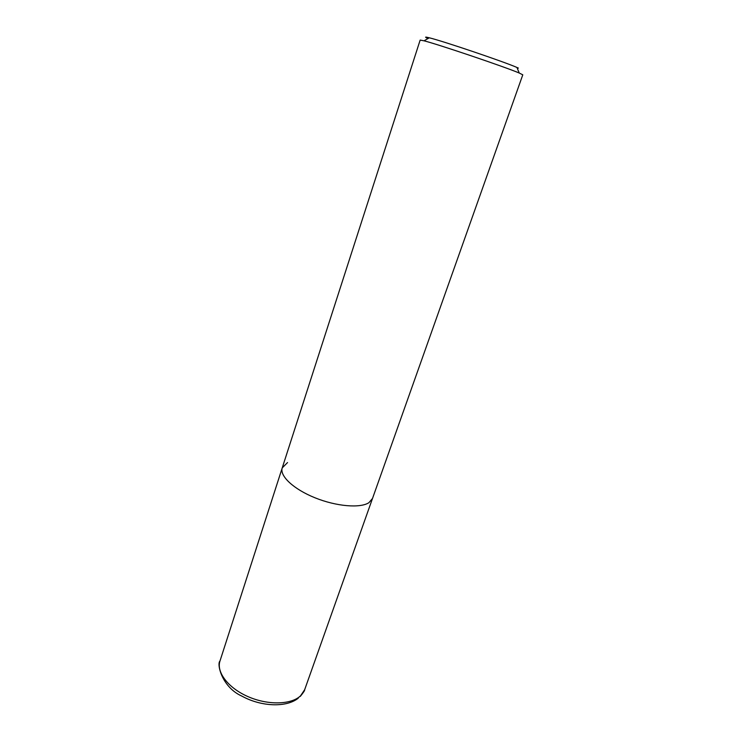 <?xml version="1.0" encoding="UTF-8"?>
<svg xmlns="http://www.w3.org/2000/svg" width="742" height="742" viewBox="0 0 742 742"><rect width="100%" height="100%" fill="white"/><g stroke="black" fill="none" stroke-linecap="round" stroke-linejoin="round"><path stroke-width="1.11" d="M282.238 467.887L219.975 661.02C216.182 672.159 228.23 688.047 248.097 696.664C267.908 705.364 291.189 704.761 300.529 695.857L304.674 689.689L522.785 74.821L519.242 73.031C505.562 67.142 438.503 44.437 424.062 40.819L420.157 40.077L282.238 467.887C279.446 475.863 293.507 489.145 314.942 497.771C336.33 506.443 360.297 508.428 368.932 502.668L372.521 498.448L368.932 502.668C360.297 508.428 336.33 506.443 314.942 497.771C293.507 489.145 279.446 475.863 282.238 467.887L287.544 462.563M518.38 68.097L516.933 67.457C504.235 61.827 442.788 41.023 429.284 37.796C424.841 36.683 424.424 36.924 428.013 38.528M304.674 689.689C304.934 690.273 303.478 692.509 300.287 696.404M219.975 661.02C216.581 663.83 221.914 687.268 241.966 696.163C261.472 706.894 286.635 707.636 298.275 698.166M429.284 37.796L424.062 40.819M516.933 67.457L519.242 73.031"/></g></svg>
